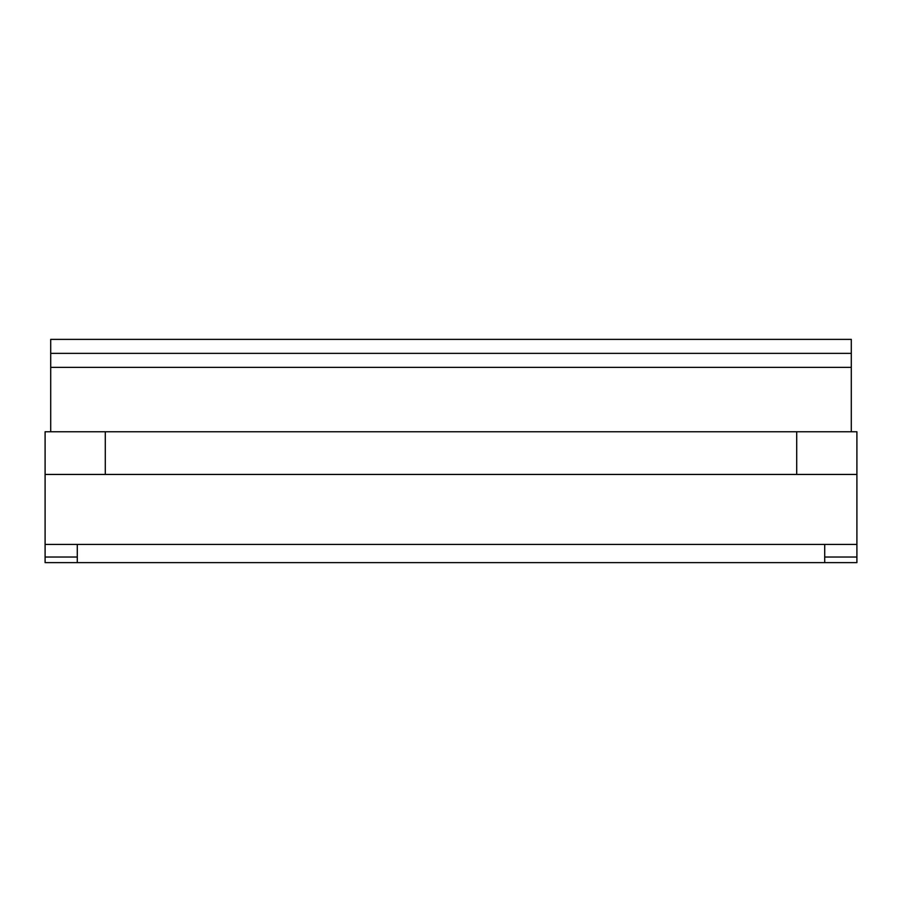 <?xml version="1.0" encoding="UTF-8"?>
<svg xmlns="http://www.w3.org/2000/svg" width="902" height="902" viewBox="0 0 902 902"><rect width="100%" height="100%" fill="white"/><g stroke="black" fill="none" stroke-linecap="round" stroke-linejoin="round"><path stroke-width="1.35" d="M851.296 431.754L851.296 367.373L50.704 367.373L50.704 339.377L851.296 339.377L851.296 367.373M50.704 431.754L50.704 367.373M856.9 474.441L856.9 562.622L45.1 562.622L45.1 474.441L856.9 474.441L856.9 431.754L45.1 431.754L45.1 474.441M77.29 544.425L77.29 562.622L824.71 562.622L824.71 544.425M105.286 474.441L105.286 431.754M796.714 474.441L796.714 431.754M856.9 544.425L45.1 544.425M50.704 353.37L851.296 353.37M856.9 557.019L824.71 557.019M77.29 557.019L45.1 557.019"/></g></svg>
